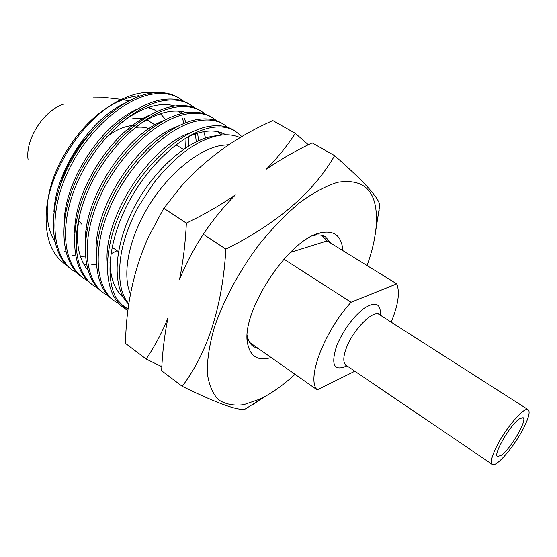 <?xml version="1.0" encoding="UTF-8"?>
<svg xmlns="http://www.w3.org/2000/svg" width="557" height="557" viewBox="0 0 557 557"><rect width="100%" height="100%" fill="white"/><g stroke="black" fill="none" stroke-linecap="round" stroke-linejoin="round"><path stroke-width="0.84" d="M354.844 371.213L317.177 389.858C306.287 379.192 323.784 332.104 351.049 302.256L396.744 283.861L327.133 240.909L322.406 235.945M396.744 283.861C400.079 292.341 398.22 305.097 391.167 322.127M249.933 342.861L254.006 345.5M317.177 389.858L249.689 342.464M283.931 259.158L351.049 302.256M147.849 107.578L154.122 109.673L157.227 111.365M160.416 113.698L165.701 119.581M170.477 129.614L170.665 130.234M59.717 187.166C65.009 167.379 75.077 149.485 89.914 133.485M28.045 159.399C25.169 139.034 44.177 109.82 64.076 104.034M501.453 455.173L497.561 456.517C492.66 455.027 510.17 424.803 519.5 418.773L523.044 417.659C527.799 419.4 510.929 448.587 501.453 455.173M496.05 447.619C504.99 428.897 524.402 406.144 528.161 409.673C530.236 411.519 528.872 417.339 524.081 427.135C515.155 445.461 496.301 467.748 492.27 464.385C490.264 462.707 491.525 457.116 496.05 447.619M290.357 252.412L327.133 240.909M130.505 294.103C121.872 274.664 128.59 238.8 148.503 206.229C168.374 173.645 198.64 149.088 221.672 145.349L228.899 144.736M128.911 303.878C122.631 296.672 119.553 286.117 119.671 272.199C119.518 251.987 125.868 229.971 138.7 206.153L153.704 183.072C175.232 155.911 196.781 140.072 218.337 135.553C226.762 134.049 234.037 134.752 240.178 137.676M127.985 310.785L126.028 309.504L117.2 299.743L122.289 305.083L128.187 309.191M241.947 136.632L234.699 130.714C228.342 127.135 220.656 126.077 211.632 127.56C185.843 131.751 151.434 160.959 130.164 199.448C108.9 237.839 104.208 279.05 117.2 299.743M125.36 309.01L123.779 307.847C103.588 293.985 101.311 252.53 121.76 209.272C141.986 166.042 180.948 130.596 209.488 126.286C218.616 124.859 226.358 125.952 232.715 129.558L233.501 130.018M228.098 127.469L223.197 123.974C216.722 120.312 208.917 119.17 199.782 120.542C171.062 124.622 132.204 159.755 112.173 202.678C91.912 245.728 94.391 287.147 114.86 301.288L119.261 303.941M114.115 300.738L113.12 300.007C92.636 285.922 90.109 244.481 110.258 201.543C130.31 158.508 169.07 123.543 197.909 119.428C207.058 118.084 214.87 119.24 221.359 122.895L223.197 123.974M216.798 120.813L211.911 117.36C205.387 113.656 197.505 112.444 188.28 113.725C159.358 117.604 120.556 152.263 100.706 195.117C80.744 237.832 83.606 279.301 104.27 293.504L108.622 296.143M104.27 293.504L102.592 292.272C81.907 277.992 78.969 236.648 98.958 193.843C118.718 151.17 157.554 116.462 186.484 112.66C195.702 111.393 203.59 112.611 210.149 116.322L210.971 116.81M205.644 114.248L200.778 110.829C194.115 107.069 186.163 105.795 176.938 107.007C147.772 110.641 109.088 144.959 89.482 187.486C69.736 230.027 72.89 271.356 93.82 285.818L98.116 288.442M93.096 285.281L92.211 284.634C71.289 270.236 68.051 228.788 87.755 186.365C107.355 143.797 146.087 109.59 175.218 105.99C184.513 104.8 192.471 106.081 199.086 109.84L200.778 110.829M200.325 110.578L204.704 113.913M194.63 107.759L189.784 104.382C183.086 100.573 175.072 99.237 165.742 100.371C136.507 103.734 97.76 137.711 78.412 179.974C58.833 222.306 62.398 263.649 83.501 278.228L87.748 280.839M82.728 277.658L81.956 277.094C60.79 262.444 57.26 221.157 76.762 178.888C96.117 136.653 134.752 102.767 164.099 99.404C173.394 98.276 181.415 99.619 188.169 103.435L189.011 103.929M183.761 101.36L178.929 98.018C172.12 94.168 164.043 92.768 154.693 93.827C125.193 97.022 86.655 130.519 67.46 172.635C48.167 214.626 51.954 255.976 73.315 270.737L77.52 273.341M72.598 270.208L71.839 269.651C50.478 254.834 46.593 213.603 65.914 171.528C85.019 129.579 123.647 96.013 153.126 92.901C162.484 91.842 170.567 93.242 177.391 97.113L178.929 98.018M85.367 256.951L80.507 256.77M75.557 255.976L72.64 255.176M65.886 252.147L64.515 251.284M54.677 241.174C49.204 232.568 46.746 221.435 47.317 207.782C48.313 169.781 80.967 119.609 115.55 103.003C123.612 98.923 131.327 96.507 138.686 95.734M96.264 264.742L91.216 264.93M86.432 264.652L83.815 264.303M154.581 92.747L144.486 92.566C136.806 93.277 128.688 95.776 120.131 100.072C82.965 117.757 47.234 173.164 46.134 215.106C45.493 239.28 52.267 255.893 66.457 264.958M110.892 253.825L117.04 250.678M374.45 238.925L379.77 205.039C378.516 197.477 363.47 181.011 334.625 155.661C313.494 192.339 277.247 223.489 225.877 249.111C222.466 306.273 207.914 352.01 182.23 386.321C216.638 403.115 237.54 410.746 244.941 409.207L274.643 390.582M295.043 374.318C284.418 384.065 273.947 391.703 263.621 397.232L259.653 399.223L243.722 404.681C233.877 405.914 225.453 404.285 218.462 399.78C212.53 393.555 208.784 384.511 207.246 372.64C207.134 359.272 209.578 343.947 214.57 326.653C224.255 299.012 238.932 271.844 258.608 245.15C271.934 228.662 285.574 214.542 299.534 202.783C313.236 192.757 325.936 185.927 337.626 182.285C365.246 178.017 378.133 192.221 376.288 224.91C375.383 237.331 372.306 250.88 367.07 265.55M182.23 386.321L161.627 370.739C162.352 352.825 164.44 335.286 167.901 318.117C161.579 333.378 154.324 347.011 146.143 359.021L125.52 343.418C126.112 305.166 133.826 269.525 148.663 236.509L163.821 208.283L181.735 185.683C206.452 158.237 236.816 136.528 272.826 120.556L295.301 133.325C287.405 145.614 277.755 157.561 266.343 169.161C280.916 159.198 296.192 150.453 312.178 142.912L334.625 155.661M271.148 357.538C258.476 361.27 250.692 356.919 247.809 344.484C239.642 314.524 287.287 240.241 319.349 233.139L320.832 232.729C334.395 230.062 341.726 236.015 342.84 250.601M258.518 348.668L253.602 346.698C250.372 344.505 248.269 340.835 247.287 335.697L247.266 335.593M87.108 229.63L86.3 229.024M127.428 129.565L131.013 128.409M135.1 127.518L135.901 127.4C141.29 126.697 146.073 127.288 150.244 129.182M313.104 235.59C318.054 234.476 322.162 234.873 325.427 236.781L330.907 243.242M132.838 118.369L143.762 118.801M146.881 119.72L155.681 125.395M161.669 134.78L162.136 136.019M146.143 359.021L161.836 366.687M163.821 208.283L186.358 223.106C185.432 242.894 183.149 261.693 179.507 279.503C186.01 263.593 193.94 248.513 203.305 234.26L225.877 249.111M203.305 234.26C212.823 219.973 223.545 206.835 235.472 194.832C220.37 205.213 204.001 214.64 186.358 223.106M308.348 144.778L295.301 133.325M188.433 146.045L188.461 136.632M185.968 122.637L184.088 117.743M181.861 113.544L180.35 111.282M198.64 140.649L197.547 133.123M175.037 106.011C159.211 101.555 140.824 107.487 119.873 123.821M186.665 112.639C172.44 108.26 155.598 112.939 136.145 126.676M80.076 213.206C74.889 238.25 77.458 257.23 87.776 270.152M222.32 134.982L219.876 132.239M225.829 134.773C215.643 128.959 202.511 129.906 186.435 137.614M109.98 262.222C110.404 278.479 114.951 290.308 123.619 297.723M185.641 147.821L186.038 137.858M184.068 123.376L182.25 117.931M180.371 113.913L178.713 111.128M123.717 103.79C89.329 120.263 55.616 171.688 53.925 211.855M196.245 141.757L195.396 133.812M136.98 109.228C101.102 125.214 64.828 180.545 64.215 222.097M205.526 138.025L203.799 131.633M150.313 114.839C113.064 130.206 74.185 189.561 74.694 232.332M163.737 120.604C125.248 135.24 83.689 198.682 85.36 242.525M220.934 135.142L218.358 131.849M177.189 126.543C137.6 140.378 93.36 207.956 96.208 252.683M190.696 132.657C150.174 145.586 103.177 217.362 107.229 262.834M217.307 135.755C192.256 136.806 155.758 166.585 134.55 206.626C113.189 246.626 111.679 288.178 128.841 304.345M106.749 136.806C115.055 130.477 123.118 126.773 130.944 125.687L134.655 125.409M81.782 224.206L78.621 220.76M379.456 314.649L379.31 314.552C373.155 309.595 353.291 329.382 346.489 347.665C343.035 356.946 342.91 362.823 346.113 365.295L492.179 464.329M346.955 365.858C333.998 371.763 330.586 365.03 336.713 345.667C343.746 329.312 353.145 316.675 364.919 307.749C375.857 301.267 380.988 303.753 380.313 315.192M251.284 344.003L250.17 343.223M92.963 97.865L107.181 97.76L121.523 99.383M123.02 99.647L128.883 100.88M148.705 107.285L154.122 109.673M528.161 409.673L379.31 314.552L378.475 313.166L378.899 314.218M345.437 364.946L344.588 364.967L346.001 365.218M234.699 130.714L232.715 129.558M211.911 117.36L210.149 116.322M189.784 104.382L188.169 103.435M47.317 207.782L46.134 215.106M115.55 103.003L120.131 100.072M376.288 224.91L379.226 209.898M263.621 397.232L252.307 404.995M247.287 335.697L247.809 344.484M253.602 346.698L253.247 346.454M118.432 251.653L112.054 247.176M313.633 235.339L320.832 232.729M183.357 149.367L175.942 144.806"/></g></svg>
